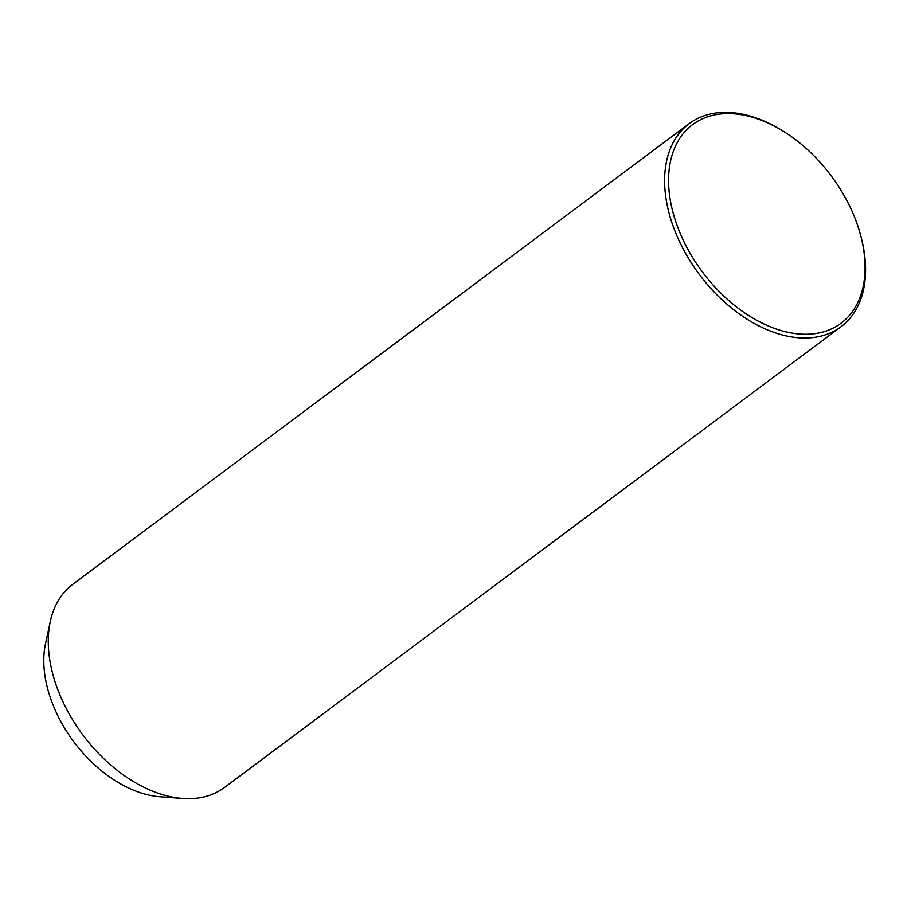 <?xml version="1.0" encoding="UTF-8"?>
<svg xmlns="http://www.w3.org/2000/svg" width="911" height="911" viewBox="0 0 911 911"><rect width="100%" height="100%" fill="white"/><g stroke="black" fill="none" stroke-linecap="round" stroke-linejoin="round"><path stroke-width="1.37" d="M782.629 130.831L781.262 130A126.788 82.172 53.2 0 0 689.194 123.634L72.834 584.281A126.788 82.172 53.2 0 0 50.287 621.553A126.788 82.172 53.2 0 0 71.57 718.062A126.788 82.172 53.2 0 0 182.507 798.469A126.788 82.172 53.2 0 0 224.641 787.4L841.001 326.753A126.788 82.172 53.2 0 0 860.975 236.655L860.565 235.106A123.976 80.35 53.2 0 0 842.276 192.403A123.976 80.35 53.2 0 0 782.629 130.831A123.976 80.35 53.2 0 0 681.508 135.853A123.976 80.35 53.2 0 0 691.358 255.422A123.976 80.35 53.2 0 0 813.853 333.768A123.976 80.35 53.2 0 0 860.565 235.106M50.287 621.553L45.55 643.473A109.889 71.217 53.2 0 0 63.998 727.115A109.889 71.217 53.2 0 0 160.142 796.806L182.507 798.469M689.194 123.634A126.788 82.172 53.2 0 0 687.93 257.414A126.788 82.172 53.2 0 0 841.001 326.753"/></g></svg>
